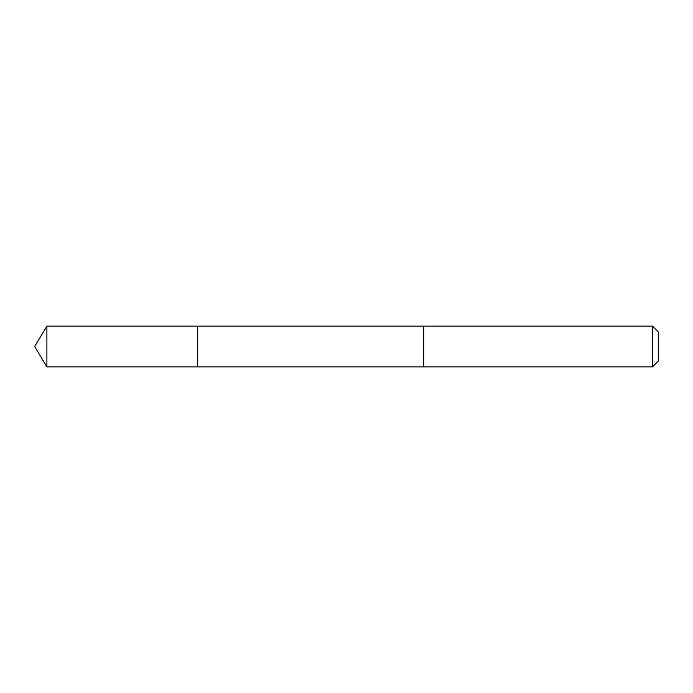 <?xml version="1.0" encoding="UTF-8"?>
<svg xmlns="http://www.w3.org/2000/svg" width="693" height="693" viewBox="0 0 693 693"><rect width="100%" height="100%" fill="white"/><g stroke="black" fill="none" stroke-linecap="round" stroke-linejoin="round"><path stroke-width="0.52" stroke-dasharray="3.46 2.6" d="M197.678 326.576L197.678 366.874L197.678 326.576M46.899 366.874L46.899 326.126M423.692 326.576L423.692 366.874L423.692 326.576M652.468 366.874L652.468 326.126M658.35 360.992L658.35 332.008"/><path stroke-width="1.04" d="M197.678 366.874L197.678 326.126L46.899 326.126L46.899 366.874L197.678 366.874L197.678 326.126L423.692 326.126L423.692 366.874L46.899 366.874L34.65 346.5L46.899 366.874M423.692 366.424L423.692 366.874L652.468 366.874L652.468 326.126L423.692 326.126L423.692 366.424M652.468 326.126L658.35 332.008L658.35 360.992L652.468 366.874M34.65 346.5L46.899 326.126"/></g></svg>
